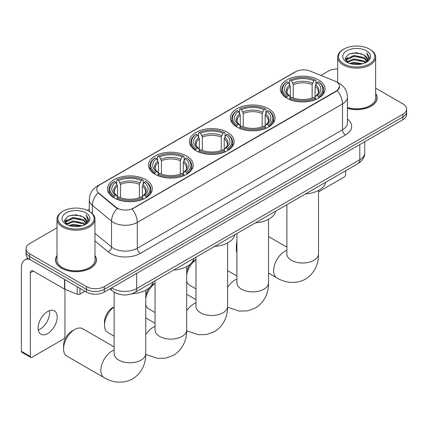 <?xml version="1.0" encoding="UTF-8"?>
<svg xmlns="http://www.w3.org/2000/svg" width="428" height="428" viewBox="0 0 428 428"><rect width="100%" height="100%" fill="white"/><g stroke="black" fill="none" stroke-linecap="round" stroke-linejoin="round"><path stroke-width="0.64" d="M145.75 179.653A22.358 12.91 0 0 0 121.386 176.855A22.358 12.91 0 0 0 107.583 188.78A22.358 12.91 0 0 0 114.132 197.907A22.358 12.91 0 0 0 138.495 200.705A22.358 12.91 0 0 0 152.298 188.78A22.358 12.91 0 0 0 145.75 179.653M268.522 108.771A22.358 12.91 0 0 0 244.158 105.973A22.358 12.91 0 0 0 230.355 117.898A22.358 12.91 0 0 0 236.903 127.025A22.358 12.91 0 0 0 261.267 129.823A22.358 12.91 0 0 0 275.07 117.898A22.358 12.91 0 0 0 268.522 108.771M227.6 132.396A22.358 12.91 0 0 0 203.236 129.598A22.358 12.91 0 0 0 189.433 141.524A22.358 12.91 0 0 0 195.981 150.651A22.358 12.91 0 0 0 220.345 153.449A22.358 12.91 0 0 0 234.148 141.524A22.358 12.91 0 0 0 227.6 132.396M186.672 156.022A22.358 12.91 0 0 0 162.308 153.224A22.358 12.91 0 0 0 148.511 165.149A22.358 12.91 0 0 0 155.059 174.276A22.358 12.91 0 0 0 179.423 177.074A22.358 12.91 0 0 0 193.221 165.149A22.358 12.91 0 0 0 186.672 156.022M318.512 79.908A22.358 12.91 0 0 0 294.148 77.11A22.358 12.91 0 0 0 280.345 89.035A22.358 12.91 0 0 0 286.894 98.162A22.358 12.91 0 0 0 311.258 100.96A22.358 12.91 0 0 0 325.061 89.035A22.358 12.91 0 0 0 318.512 79.908M336.231 81.732A11.39 6.575 0 0 0 334.707 80.999L310.145 71.069A11.39 6.575 0 0 0 295.561 71.802L100.099 184.655A11.39 6.575 0 0 0 96.76 189.304A11.39 6.575 0 0 0 98.82 193.076L116.02 207.254A11.39 6.575 0 0 0 133.402 208.136L336.231 91.03A11.39 6.575 0 0 0 339.565 86.381A11.39 6.575 0 0 0 336.231 81.732M118.567 294.111A12.653 7.308 180 0 1 113.457 291.714M57.004 255.479A20.458 11.813 0 0 0 55.528 259.882A20.458 11.813 0 0 0 61.52 268.233A20.458 11.813 0 0 0 83.813 270.796A20.458 11.813 0 0 0 96.444 259.882A20.458 11.813 0 0 0 94.968 255.479M55.736 260.946A20.458 11.813 0 0 0 55.667 261.262M339.565 86.381L337.334 90.57L336.231 91.373L132.118 209.051A14.766 8.523 60 0 1 137.281 222.426A16.874 9.742 180 0 1 113.42 222.426A16.874 9.742 180 0 1 111.526 221.126L92.362 205.328A16.874 9.742 180 0 1 89.313 199.737L89.313 211.437M57.004 227.792L29.751 243.521A12.653 7.308 0 0 0 26.044 248.689L26.044 254.2A12.653 7.308 0 0 0 29.751 259.368L86.424 292.083L86.424 289.328A12.653 7.308 0 0 0 104.32 289.328L402.892 116.951A12.653 7.308 0 0 0 406.6 111.783A12.653 7.308 0 0 1 402.892 116.951L104.32 289.328A12.653 7.308 0 0 1 86.424 289.328L29.751 256.613L86.424 289.328L86.424 286.573A12.653 7.308 0 0 0 104.32 286.573L402.892 114.196A12.653 7.308 0 0 0 406.6 109.028A12.653 7.308 0 0 0 402.892 103.865L375.645 88.131M26.044 251.445A12.653 7.308 0 0 0 29.751 256.613A12.653 7.308 0 0 1 26.044 251.445M118.577 209.051L116.02 207.757L98.055 192.798A14.766 9.876 129.5 0 0 92.362 205.328L92.362 213.7M347.434 108.38A20.458 11.813 0 0 0 377.122 97.835A20.458 11.813 0 0 0 375.645 93.432M337.681 69.01A12.653 7.308 0 0 0 328.324 71.144L320.914 75.419M89.313 209.137L87.232 210.335M26.044 248.689A12.653 7.308 0 0 0 29.751 253.858L86.424 286.573M96.305 261.262A20.458 11.813 0 0 0 96.23 260.946M376.982 99.216A20.458 11.813 0 0 0 376.908 98.9M86.424 292.083A12.653 7.308 0 0 0 104.32 292.083L402.892 119.706A12.653 7.308 0 0 0 406.6 114.538L406.6 109.028M318.523 191.84L344.133 177.053A2.108 1.22 120 0 0 345.626 174.469L345.626 170.777M343.834 63.911A18.137 10.47 0 0 0 369.487 63.911A18.137 10.47 0 0 0 369.487 49.102L370.081 49.445A18.982 10.957 0 0 1 375.645 57.192A18.982 10.957 0 0 1 363.923 67.319A18.982 10.957 0 0 1 343.24 64.944A18.982 10.957 0 0 1 337.681 57.192A18.982 10.957 0 0 1 343.24 49.445L343.834 49.102A18.137 10.47 0 0 0 343.834 63.911M347.434 107.412A18.982 10.957 0 0 0 375.645 97.835L375.645 57.192M347.434 108.241A20.25 11.69 0 0 0 376.908 97.835A20.25 11.69 0 0 0 375.645 93.769M349.553 63.414L353.929 62.295L362.805 63.718M350.81 63.799L353.929 63.157L361.51 64.04L353.341 63.387L350.896 63.82M346.824 62.007L353.929 58.85L364.116 61.001L365.758 62.36M347.263 62.365L353.929 59.711L364.116 61.862L365.303 62.766M346.241 61.423L346.477 59.139L353.929 55.405L364.116 57.555L366.908 60.717M346.145 61.006L346.477 60L353.929 56.266L364.116 58.417L366.705 61.129M365.196 62.857A10.545 6.088 0 0 0 367.208 59.278A10.545 6.088 0 0 0 364.116 54.971L367.203 59.487M366.502 50.825A13.921 8.036 0 0 0 346.846 50.804A13.921 8.036 0 0 0 346.755 62.151A13.921 8.036 0 0 0 346.819 62.188A13.921 8.036 0 0 0 366.566 62.151A13.921 8.036 0 0 0 366.502 50.825M364.116 54.971L356.54 52.714L348.756 54.142L345.145 58.224L347.536 62.574M366.058 62.435L369.423 58.165L369.487 57.4L366.753 52.831L368.476 57.951L365.303 62.804M370.081 49.445L369.487 49.102A18.137 10.47 0 0 0 343.834 49.102M366.753 52.831L369.487 57.577M348.574 54.233L353.341 53.056L361.885 53.821M345.284 59.776L346.841 58.556M350.265 57.095L353.341 56.501L361.58 57.175M350.265 60.541L353.341 59.947L361.58 60.621M345.193 59.438L347.745 57.62M346.552 61.75L347.745 61.065M236.893 244.795A15.82 9.132 120 0 0 236.336 249.139L236.336 245.693A11.599 6.698 -60 0 1 236.893 241.943M236.336 249.139A15.82 9.132 120 0 0 236.893 252.841M286.493 97.926L287.092 96.327A20.079 11.593 0 0 1 287.092 81.743L288.472 82.54A18.137 10.47 0 0 0 288.472 95.53L289.836 96.305L290.275 97.932M290.275 97.268L290.275 86.365L288.472 82.54M289.478 84.268L289.478 80.368L290.077 80.02A20.079 11.593 0 0 1 315.329 80.02L313.949 80.817A18.137 10.47 0 0 0 291.457 80.817L293.26 84.642L293.26 97.975M312.146 97.975L312.146 84.642L313.949 80.817M305.49 193.948A23.203 13.396 0 0 0 325.735 182.258M289.478 99.082A20.924 12.08 0 0 0 315.928 99.082L315.329 98.049A20.079 11.593 0 0 1 290.077 98.049L289.478 99.44M315.928 99.44L315.928 99.082M287.092 81.743L286.493 82.085A20.924 12.08 0 0 0 281.779 89.725A20.924 12.08 0 0 0 286.493 97.359M315.329 80.02L315.928 80.368L315.928 84.268M290.077 98.049L291.457 97.252A18.137 10.47 0 0 0 313.949 97.252L315.329 98.049M288.472 95.53L287.092 96.327M291.457 80.817L290.077 80.02M289.836 84.888A16.227 9.368 0 0 0 289.836 96.305L289.911 96.353C287.605 94.128 286.669 92.614 287.097 91.817A15.606 9.009 0 0 1 290.275 86.365M318.914 97.359A20.924 12.08 0 0 0 323.627 89.725A20.924 12.08 0 0 0 318.914 82.085L318.314 81.743A20.079 11.593 0 0 1 318.314 96.327L318.914 97.926M318.314 96.327L316.934 95.53A18.137 10.47 0 0 0 316.934 82.54L318.314 81.743M316.934 82.54L315.131 86.365L315.131 97.268L315.57 96.305L316.934 95.53M315.131 86.365A15.606 9.009 0 0 1 318.309 91.817C318.737 92.619 317.795 94.128 315.495 96.353L315.57 96.305A16.227 9.368 0 0 0 315.57 84.888M315.131 97.932L315.131 97.268M186.683 271.673A11.599 6.698 -60 0 1 190.562 263.846M192.006 262.284A11.599 6.698 -60 0 1 194.547 260.352A11.599 6.698 -60 0 1 194.547 260.347L195.971 259.529L194.547 260.352M195.971 259.657A15.82 9.132 120 0 0 186.683 274.653M186.683 280.955A15.82 9.132 120 0 0 189.62 285.241L195.971 288.905M236.502 126.784L237.101 125.19A20.079 11.593 0 0 1 237.101 110.606L238.482 111.403A18.137 10.47 0 0 0 238.482 124.393L239.846 125.169L240.285 126.795M240.285 126.132L240.285 115.223L238.482 111.403M239.482 113.131L239.482 109.226L240.087 108.883A20.079 11.593 0 0 1 265.339 108.883L263.958 109.68A18.137 10.47 0 0 0 241.467 109.68L243.27 113.5L243.27 126.838M262.155 126.838L262.155 113.5L263.958 109.68M255.5 222.811A23.203 13.396 0 0 0 275.744 211.122M239.482 127.945A20.924 12.08 0 0 0 265.938 127.945L265.339 126.907A20.079 11.593 0 0 1 240.087 126.907L239.482 128.304M265.938 128.304L265.938 127.945M237.101 110.606L236.502 110.948A20.924 12.08 0 0 0 231.789 118.588A20.924 12.08 0 0 0 236.502 126.223M265.339 108.883L265.938 109.226L265.938 113.131M240.087 126.907L241.467 126.116A18.137 10.47 0 0 0 263.958 126.116L265.339 126.907M238.482 124.393L237.101 125.19M241.467 109.68L240.087 108.883M239.846 113.752A16.227 9.368 0 0 0 239.846 125.169L239.921 125.217C237.615 122.986 236.679 121.472 237.107 120.675A15.606 9.009 0 0 1 240.285 115.223M268.923 126.223A20.924 12.08 0 0 0 273.636 118.588A20.924 12.08 0 0 0 268.923 110.948L268.324 110.606A20.079 11.593 0 0 1 268.324 125.19L268.923 126.784M268.324 125.19L266.944 124.393A18.137 10.47 0 0 0 266.944 111.403L268.324 110.606M266.944 111.403L265.141 115.223L265.141 126.132L265.579 125.169L266.944 124.393M265.141 115.223A15.606 9.009 0 0 1 268.319 120.675C268.747 121.477 267.805 122.991 265.504 125.217L265.579 125.169A16.227 9.368 0 0 0 265.579 113.752M265.141 126.795L265.141 126.132M145.761 295.299A11.599 6.698 -60 0 1 149.639 287.472M151.084 285.909A11.599 6.698 -60 0 1 153.625 283.978L155.048 283.154L153.625 283.978M155.048 283.283A15.82 9.132 120 0 0 145.761 298.284M145.761 304.586A15.82 9.132 120 0 0 148.698 308.872L155.048 312.536M195.58 150.415L196.179 148.816A20.079 11.593 0 0 1 196.179 134.232L197.559 135.029A18.137 10.47 0 0 0 197.559 148.018L198.924 148.794L199.362 150.421M199.362 149.757L199.362 138.854L197.559 135.029M198.56 136.757L198.56 132.857L199.159 132.509A20.079 11.593 0 0 1 224.416 132.509L223.036 133.306A18.137 10.47 0 0 0 200.539 133.306L202.348 137.131L202.348 150.463M221.233 150.463L221.233 137.131L223.036 133.306M214.578 246.437A23.203 13.396 0 0 0 234.822 234.747M198.56 151.571A20.924 12.08 0 0 0 225.016 151.571L224.416 150.538A20.079 11.593 0 0 1 199.159 150.538L198.56 151.929M225.016 151.929L225.016 151.571M196.179 134.232L195.58 134.574A20.924 12.08 0 0 0 190.867 142.214A20.924 12.08 0 0 0 195.58 149.848M224.416 132.509L225.016 132.857L225.016 136.757M199.159 150.538L200.539 149.741A18.137 10.47 0 0 0 223.036 149.741L224.416 150.538M197.559 148.018L196.179 148.816M200.539 133.306L199.159 132.509M198.924 137.377A16.227 9.368 0 0 0 198.924 148.794L198.999 148.842C196.693 146.617 195.756 145.103 196.179 144.306A15.606 9.009 0 0 1 199.362 138.854M228.001 149.848A20.924 12.08 0 0 0 232.709 142.214A20.924 12.08 0 0 0 228.001 134.574L227.402 134.232A20.079 11.593 0 0 1 227.402 148.816L228.001 150.415M227.402 148.816L226.021 148.018A18.137 10.47 0 0 0 226.021 135.029L227.402 134.232M226.021 135.029L224.213 138.854L224.213 149.757L224.657 148.794L226.021 148.018M224.213 138.854A15.606 9.009 0 0 1 227.396 144.306C227.819 145.108 226.883 146.617 224.577 148.842L224.657 148.794A16.227 9.368 0 0 0 224.657 137.377M224.213 150.421L224.213 149.757M114.126 306.908A15.82 9.132 120 0 0 104.502 325.253L104.502 321.813A11.599 6.698 -60 0 1 112.703 307.604L114.126 306.785L112.703 307.604M104.502 325.253A15.82 9.132 120 0 0 107.776 332.497L114.126 336.162M154.652 174.041L155.257 172.441A20.079 11.593 0 0 1 155.257 157.862L156.637 158.66A18.137 10.47 0 0 0 156.637 171.644L157.996 172.42L158.44 174.046M158.44 173.383L158.44 162.48L156.637 158.66M157.638 160.388L157.638 156.482L158.237 156.14A20.079 11.593 0 0 1 183.494 156.14L182.114 156.937A18.137 10.47 0 0 0 159.617 156.937L161.42 160.757L161.42 174.094M180.311 174.094L180.311 160.757L182.114 156.937M173.656 270.063A23.203 13.396 0 0 0 193.9 258.378M157.638 175.196A20.924 12.08 0 0 0 184.094 175.196L183.494 174.164A20.079 11.593 0 0 1 158.237 174.164L157.638 175.555M184.094 175.555L184.094 175.196M155.257 157.862L154.652 158.205A20.924 12.08 0 0 0 149.944 165.839A20.924 12.08 0 0 0 154.652 173.479M183.494 156.14L184.094 156.482L184.094 160.388M158.237 174.164L159.617 173.367A18.137 10.47 0 0 0 182.114 173.367L183.494 174.164M156.637 171.644L155.257 172.441M159.617 156.937L158.237 156.14M157.996 161.008A16.227 9.368 0 0 0 157.996 172.42L158.076 172.468C155.771 170.242 154.829 168.728 155.257 167.931A15.606 9.009 0 0 1 158.44 162.48M187.073 173.479A20.924 12.08 0 0 0 191.787 165.839A20.924 12.08 0 0 0 187.073 158.205L186.474 157.862A20.079 11.593 0 0 1 186.474 172.441L187.073 174.041M186.474 172.441L185.094 171.644A18.137 10.47 0 0 0 185.094 158.66L186.474 157.862M185.094 158.66L183.291 162.48L183.291 173.383L183.735 172.42L185.094 171.644M183.291 162.48A15.606 9.009 0 0 1 186.474 167.931C186.897 168.734 185.961 170.248 183.655 172.468L183.735 172.42A16.227 9.368 0 0 0 183.735 161.008M183.291 174.046L183.291 173.383M63.574 348.884L63.574 345.439A11.599 6.698 -60 0 1 71.781 331.229L74.761 329.507A15.82 9.132 120 0 0 63.574 348.884A15.82 9.132 120 0 0 66.854 356.123L104.138 377.651A15.82 9.132 -60 0 1 101.714 364.972A15.82 9.132 -60 0 1 112.045 351.035A15.82 9.132 -60 0 1 114.126 350.061M113.73 197.666L114.329 196.067A20.079 11.593 0 0 1 114.329 181.488L115.71 182.285A18.137 10.47 0 0 0 115.71 195.27L117.074 196.045L117.518 197.672M117.518 197.008L117.518 186.105L115.71 182.285M116.716 184.013L116.716 180.108L117.315 179.765A20.079 11.593 0 0 1 142.572 179.765L141.192 180.562A18.137 10.47 0 0 0 118.695 180.562L120.498 184.382L120.498 197.72M139.384 197.72L139.384 184.382L141.192 180.562M132.097 293.731A23.203 13.396 0 0 0 152.973 282.004M116.716 198.827A20.924 12.08 0 0 0 143.171 198.827L142.572 197.79A20.079 11.593 0 0 1 117.315 197.79L116.716 199.186M143.171 199.186L143.171 198.827M114.329 181.488L113.73 181.83A20.924 12.08 0 0 0 109.022 189.465A20.924 12.08 0 0 0 113.73 197.105M142.572 179.765L143.171 180.108L143.171 184.013M117.315 197.79L118.695 196.992A18.137 10.47 0 0 0 141.192 196.992L142.572 197.79M115.71 195.27L114.329 196.067M118.695 180.562L117.315 179.765M117.074 184.634A16.227 9.368 0 0 0 117.074 196.045L117.154 196.099C114.848 193.868 113.907 192.354 114.335 191.557A15.606 9.009 0 0 1 117.518 186.105M146.151 197.105A20.924 12.08 0 0 0 150.865 189.465A20.924 12.08 0 0 0 146.151 181.83L145.552 181.488A20.079 11.593 0 0 1 145.552 196.067L146.151 197.666M145.552 196.067L144.172 195.27A18.137 10.47 0 0 0 144.172 182.285L145.552 181.488M144.172 182.285L142.369 186.105L142.369 197.008L142.808 196.045L144.172 195.27M142.369 186.105A15.606 9.009 0 0 1 145.552 191.557C145.975 192.359 145.033 193.873 142.733 196.099L142.808 196.045A16.227 9.368 0 0 0 142.808 184.634M142.369 197.672L142.369 197.008M114.126 346.883L82.668 328.725A15.82 9.132 120 0 0 74.761 329.507L71.781 331.229M49.45 310.669A13.498 7.795 -60 0 1 40.077 329.185A13.498 7.795 -60 0 1 38.274 330.025M47.647 333.556A13.498 7.795 120 0 0 56.464 321.658A13.498 7.795 120 0 0 54.399 310.84A13.498 7.795 120 0 0 47.647 311.509A13.498 7.795 120 0 0 38.83 323.408A13.498 7.795 120 0 0 40.901 334.225A13.498 7.795 120 0 0 47.647 333.556M79.934 288.338L79.934 294.111L84.931 291.227M29.607 259.282A16.874 9.742 -120 0 0 24.894 259.908A16.874 9.742 -120 0 0 21.4 267.634L21.4 351.324L30.351 356.492L30.351 272.796A4.216 2.434 60 0 1 31.223 270.865A4.216 2.434 60 0 1 33.331 271.079L64.521 289.082L64.521 279.441M30.351 356.492A2.108 1.22 120 0 0 30.784 357.46L21.839 352.292A2.108 1.22 -60 0 1 21.4 351.324M30.784 357.46A2.108 1.22 120 0 0 31.838 357.353L63.456 339.099A2.108 1.22 120 0 0 64.949 336.515L64.949 289.28M79.934 294.111A2.108 1.22 180 0 1 77.233 294.245L64.799 289.221A2.108 1.22 180 0 1 64.521 289.082M63.157 225.957A18.137 10.47 0 0 0 88.81 225.957A18.137 10.47 0 0 0 88.81 211.148L89.409 211.491A18.982 10.957 0 0 1 94.968 219.243A18.982 10.957 0 0 1 83.246 229.365A18.982 10.957 0 0 1 62.563 226.99A18.982 10.957 0 0 1 57.004 219.243A18.982 10.957 0 0 1 62.563 211.491L63.157 211.148A18.137 10.47 0 0 0 63.157 225.957M57.004 219.243L57.004 259.882A18.982 10.957 0 0 0 62.563 267.634A18.982 10.957 0 0 0 83.246 270.009A18.982 10.957 0 0 0 94.968 259.882L94.968 219.243M57.004 255.816A20.25 11.69 0 0 0 55.736 259.882A20.25 11.69 0 0 0 61.669 268.147A20.25 11.69 0 0 0 83.733 270.683A20.25 11.69 0 0 0 96.23 259.882A20.25 11.69 0 0 0 94.968 255.816M68.876 225.465L73.258 224.342L82.128 225.765M70.133 225.845L73.258 225.203L80.833 226.086M66.147 224.053L73.258 220.896L83.439 223.047L85.081 224.406M66.586 224.416L73.258 221.758L83.439 223.908L84.626 224.812M65.564 223.47L65.8 221.185L73.258 217.451L83.439 219.601L86.231 222.769M65.473 223.052L65.8 222.046L73.258 218.312L83.439 220.463L86.028 223.175M84.519 224.903A10.545 6.088 0 0 0 86.531 221.324A10.545 6.088 0 0 0 83.439 217.017L86.526 221.533M85.825 212.871A13.921 8.036 0 0 0 66.174 212.85A13.921 8.036 0 0 0 66.083 224.202A13.921 8.036 0 0 0 66.142 224.235A13.921 8.036 0 0 0 85.889 224.202A13.921 8.036 0 0 0 85.825 212.871M83.439 217.017L75.863 214.76L68.079 216.188L64.468 220.27L66.864 224.62M85.381 224.481L88.746 220.217L88.81 219.452L86.076 214.877L87.799 219.997L84.626 224.85M89.409 211.491L88.81 211.148A18.137 10.47 0 0 0 63.157 211.148M86.076 214.877L88.81 219.623M67.897 216.279L72.664 215.102L81.208 215.867M64.607 221.822L66.163 220.602M69.587 219.147L72.664 218.548L80.903 219.222M69.587 222.587L72.664 221.993L80.903 222.667M70.219 225.866L72.664 225.438L80.822 226.091M64.516 221.485L67.068 219.666M65.875 223.801L67.068 223.111M98.82 193.076L98.82 193.574M116.02 207.254L116.02 207.757M133.402 208.136L133.402 208.473M336.231 91.03L336.231 91.373M347.434 119.032A21.09 12.177 180 0 1 345.476 134.948L140.261 253.424A4.216 2.434 60 0 1 137.281 248.261L342.491 129.78A16.874 9.742 0 0 0 347.434 122.889L347.434 97.06A16.874 9.742 180 0 1 342.491 103.951A14.766 8.523 -120 0 0 337.334 90.57M140.261 253.424A21.09 12.177 180 0 1 110.435 253.424A21.09 12.177 180 0 1 108.07 251.798L94.968 240.991M117.277 208.538A14.766 9.876 129.5 0 0 111.526 221.126L111.526 246.956A16.874 9.742 0 0 0 113.42 248.261A16.874 9.742 0 0 0 137.281 248.261L137.281 222.426L342.491 103.951L342.491 129.78A4.216 2.434 60 0 0 345.476 134.948M347.434 97.06C347.151 90.993 344.481 86.445 339.436 83.412L337.307 82.374A14.766 6.912 112 0 0 337.104 82.304M98.841 185.517A14.766 8.523 -120 0 0 97.311 186.089C92.266 189.123 89.596 193.67 89.313 199.737M97.311 186.089L294.32 72.348A14.766 8.523 60 0 1 295.438 71.877M104.32 286.573L104.32 292.083M402.892 114.196L402.892 119.706M29.751 253.858L29.751 259.368M94.968 233.303L111.526 246.956A4.216 2.819 -50.5 0 1 108.07 251.798M111.687 287.83A16.874 9.742 0 0 0 112.821 288.558A16.874 9.742 0 0 0 136.682 288.558L359.793 159.746A16.874 9.742 0 0 0 364.736 152.855C364.859 157.044 362.628 160.628 358.043 163.608L134.938 292.42A8.437 4.869 60 0 0 136.682 288.558L136.682 273.401M359.793 144.589L359.793 159.746A8.437 4.869 60 0 1 358.043 163.608M111.002 288.226A8.437 5.644 129.5 0 0 112.473 290.97L109.91 288.857M318.523 190.449L318.523 253.874A15.82 9.132 180 0 1 313.89 260.331A15.82 9.132 180 0 1 291.516 260.331A15.82 9.132 180 0 1 286.883 253.874L286.921 254.494M318.523 253.874C318.737 261.818 315.784 272.786 305.373 279.158C294.646 284.989 283.673 282.063 276.9 277.906A15.82 9.132 -60 0 1 274.471 265.232A15.82 9.132 -60 0 1 284.807 251.29A15.82 9.132 -60 0 1 286.883 250.316M312.146 84.642A15.606 9.009 0 0 0 293.26 84.642M312.59 83.171A16.227 9.368 0 0 0 292.816 83.171M268.533 219.313L268.533 282.737A15.82 9.132 180 0 1 263.899 289.194A15.82 9.132 180 0 1 241.526 289.194A15.82 9.132 180 0 1 236.893 282.737L236.93 283.357M227.605 287.354A15.82 9.132 -60 0 1 234.817 280.153A15.82 9.132 -60 0 1 236.893 279.179M262.155 113.5A15.606 9.009 0 0 0 243.27 113.5M262.594 112.029A16.227 9.368 0 0 0 242.826 112.029M227.605 242.938L227.605 306.362A15.82 9.132 180 0 1 222.972 312.82A15.82 9.132 180 0 1 200.604 312.82A15.82 9.132 180 0 1 195.971 306.362L196.008 306.983M186.683 310.979A15.82 9.132 -60 0 1 193.895 303.778A15.82 9.132 -60 0 1 195.971 302.805M221.233 137.131A15.606 9.009 0 0 0 202.348 137.131M221.672 135.66A16.227 9.368 0 0 0 201.904 135.66M186.683 266.564L186.683 329.988A15.82 9.132 180 0 1 182.05 336.445A15.82 9.132 180 0 1 159.681 336.445A15.82 9.132 180 0 1 155.048 329.988L155.086 330.609M145.761 334.61A15.82 9.132 -60 0 1 152.967 327.409A15.82 9.132 -60 0 1 155.048 326.43M180.311 160.757A15.606 9.009 0 0 0 161.42 160.757M180.75 159.286A16.227 9.368 0 0 0 160.982 159.286M145.761 290.189L145.761 353.619A15.82 9.132 180 0 1 141.128 360.076A15.82 9.132 180 0 1 118.759 360.076A15.82 9.132 180 0 1 114.126 353.619L114.158 354.234M139.384 184.382A15.606 9.009 0 0 0 120.498 184.382M139.828 182.911A16.227 9.368 0 0 0 120.059 182.911M30.351 272.796L33.331 271.079M64.799 279.602L64.799 289.221M77.233 294.245L77.233 286.781M294.32 72.348L297.027 71.091M134.938 292.42C128.149 295.828 121.359 295.828 114.57 292.42L112.473 290.97M364.736 152.855L364.736 141.738M376.908 99.526L376.908 97.835M346.113 61.274L346.113 60.573M337.681 82.529L337.681 57.192M276.9 277.906L268.533 273.075M281.779 93.582L281.779 89.725M323.627 93.582L323.627 89.725M286.883 247.143L268.533 236.545M286.883 204.691L286.883 253.874M268.533 282.737C268.747 290.682 265.793 301.649 255.377 308.021L247.55 310.899L239.193 311.086L227.6 307.16M231.789 122.445L231.789 118.588M273.636 122.445L273.636 118.588M236.893 276.001L227.605 270.64M236.893 233.554L236.893 282.737M227.605 306.362C227.819 314.307 224.871 325.275 214.455 331.647L206.622 334.525L198.271 334.712L186.678 330.785M190.867 146.071L190.867 142.214M232.709 146.071L232.709 142.214M195.971 299.632L186.683 294.271M195.971 257.18L195.971 306.362M186.683 329.988C186.897 337.933 183.944 348.9 173.533 355.277L165.7 358.15L157.344 358.338L145.75 354.411M149.944 169.702L149.944 165.839M191.787 169.702L191.787 165.839M155.048 323.258L145.761 317.897M155.048 280.805L155.048 329.988M145.761 353.619C145.975 361.558 143.022 372.531 132.61 378.903C121.884 384.735 110.911 381.808 104.138 377.651M109.022 193.328L109.022 189.465M150.865 193.328L150.865 189.465M114.126 292.201L114.126 353.619M24.894 259.908L28.007 258.111M96.23 261.572L96.23 259.882M65.441 223.32L65.441 222.624M55.736 261.572L55.736 259.882"/></g></svg>
